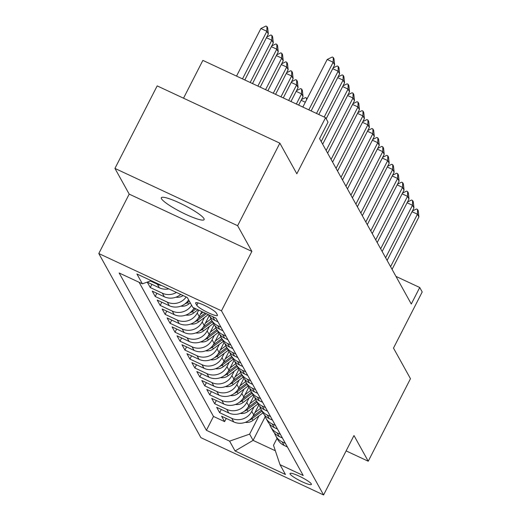 <?xml version="1.0" encoding="UTF-8"?>
<svg xmlns="http://www.w3.org/2000/svg" width="521" height="521" viewBox="0 0 521 521"><rect width="100%" height="100%" fill="white"/><g stroke="black" fill="none" stroke-linecap="round" stroke-linejoin="round"><path stroke-width="0.78" d="M203.952 218.586A24.025 3.745 -152.9 0 0 181.992 204.121A24.025 3.745 -152.9 0 0 161.341 197.733A24.025 3.745 -152.9 0 0 161.51 198.768A24.025 3.745 -152.9 0 0 183.47 213.232A24.025 3.745 -152.9 0 0 204.115 219.621A24.025 3.745 -152.9 0 0 203.952 218.586M311.324 483.931A12.016 1.869 -152.9 0 0 300.35 476.695A12.016 1.869 -152.9 0 0 290.021 473.504A12.016 1.869 -152.9 0 0 290.106 474.019A12.016 1.869 -152.9 0 0 301.086 481.254A12.016 1.869 -152.9 0 0 311.408 484.445A12.016 1.869 -152.9 0 0 311.324 483.931M98.795 253.532L200.904 437.666L323.58 494.95L221.471 310.816L98.795 253.532L129.195 194.118L251.877 251.396L237.628 225.697L114.946 168.42L129.195 194.118M114.946 168.42L157.179 85.893L279.855 143.171L296.833 173.786L325.553 117.668L202.871 60.39L183.522 98.195M346.12 450.899L368.236 461.228L410.47 378.702L393.492 348.087L422.205 291.968L419.731 287.501L395.98 276.41M237.628 225.697L279.855 143.171M168.811 288.881A15.018 14.451 -29 0 1 159.374 287.833L147.274 282.18L150.25 287.54L151.891 284.336M180.67 294.417A15.018 14.451 -29 0 1 164.33 296.768L152.23 291.115L155.206 296.482L156.847 293.271M188.628 299.888A15.018 14.451 -29 0 1 169.292 305.71L157.186 300.057L160.162 305.417L161.803 302.213M194.092 307.97A15.018 14.451 -29 0 1 174.248 314.645L162.142 308.992L165.118 314.358L166.759 311.148M201.783 311.565L199.224 316.573A15.018 14.451 -29 0 1 179.204 323.587L167.098 317.934L170.074 323.294L171.715 320.089M209.195 315.713L204.18 325.514A15.018 14.451 -29 0 1 184.16 332.522L172.06 326.869L175.03 332.235L176.671 329.025M214.151 324.648L209.136 334.449A15.018 14.451 -29 0 1 189.116 341.463L177.016 335.811L179.986 341.17L181.627 337.966M219.107 333.59L214.092 343.391A15.018 14.451 -29 0 1 194.072 350.399L181.972 344.746L184.948 350.112L186.59 346.901M224.063 342.525L219.048 352.326A15.018 14.451 -29 0 1 199.029 359.34L186.928 353.687L189.905 359.054L191.546 355.843M229.025 351.467L224.004 361.268A15.018 14.451 -29 0 1 203.985 368.275L191.884 362.629L194.861 367.989L196.502 364.778M233.981 360.402L228.966 370.203A15.018 14.451 -29 0 1 208.947 377.217L196.84 371.564L199.817 376.93L201.458 373.72M238.937 369.343L233.922 379.145A15.018 14.451 -29 0 1 213.903 386.152L201.796 380.506L204.773 385.866L206.414 382.655M243.893 378.279L238.879 388.08A15.018 14.451 -29 0 1 218.859 395.094L206.752 389.441L209.729 394.807L211.37 391.597M248.849 387.22L243.835 397.022A15.018 14.451 -29 0 1 223.815 404.029L211.715 398.383L214.685 403.742L216.326 400.538M253.805 396.155L248.791 405.957A15.018 14.451 -29 0 1 228.771 412.971L216.671 407.318L219.641 412.684L221.282 409.473M325.553 117.668L328.028 122.142L319.581 138.645L411.284 304.01L419.731 287.501M195.714 303.359L196.801 305.326A11.638 1.81 -152.9 0 0 207.436 312.333A11.638 1.81 -152.9 0 0 217.439 315.426A11.638 1.81 -152.9 0 0 217.361 314.925L216.267 312.958A11.638 1.81 -152.9 0 0 205.632 305.951A11.638 1.81 -152.9 0 0 195.629 302.857A11.638 1.81 -152.9 0 0 195.714 303.359L196.085 302.629M277.068 438.291L273.499 445.273L280.005 464.667L303.215 475.504L215.974 318.188L192.763 307.351L187.313 297.517L136.912 273.987L142.37 283.815L119.159 272.978L206.401 430.3L229.605 441.137L249.624 434.123L253.095 440.382L275.342 450.769M280.005 464.667L285.456 474.501L235.062 450.965L229.605 441.137M254.007 406.94L251.767 411.323A15.018 14.451 151 0 1 231.747 418.33L219.641 412.684M258.761 405.097L253.747 414.898L251.767 411.323M249.051 397.998L246.811 402.381A15.018 14.451 151 0 1 226.791 409.395L214.685 403.742M244.095 389.063L241.848 393.446A15.018 14.451 151 0 1 221.829 400.454L209.729 394.807M239.139 380.122L236.892 384.505A15.018 14.451 151 0 1 216.873 391.518L204.773 385.866M234.183 371.186L231.936 375.569A15.018 14.451 151 0 1 211.917 382.577L199.817 376.93M229.227 362.245L226.98 366.628A15.018 14.451 151 0 1 206.961 373.642L194.861 367.989M224.264 353.31L222.024 357.693A15.018 14.451 151 0 1 202.005 364.7L189.905 359.054M219.308 344.368L217.068 348.751A15.018 14.451 151 0 1 197.049 355.765L184.948 350.112M214.352 335.426L212.112 339.816A15.018 14.451 151 0 1 192.093 346.823L179.986 341.17M209.396 326.491L207.156 330.874A15.018 14.451 151 0 1 187.137 337.888L175.03 332.235M204.44 317.55L202.194 321.939A15.018 14.451 151 0 1 182.174 328.946L170.074 323.294M198.709 310.125L197.238 312.997A15.018 14.451 151 0 1 177.218 320.011L165.118 314.358M139.107 282.297L213.493 416.435L224.603 421.619L226.244 418.415M253.747 414.898A15.018 14.451 -29 0 1 233.727 421.906L221.627 416.259L224.603 421.619M191.604 305.254A15.018 14.451 151 0 1 172.262 311.07L160.162 305.417M186.192 296.996A15.018 14.451 151 0 1 167.306 302.134L155.206 296.482M176.437 292.437A15.018 14.451 151 0 1 162.35 293.193L150.25 287.54M161.543 285.488A15.018 14.451 151 0 1 157.394 284.258L150.419 280.995M216.007 318.246L212.75 316.722A15.018 14.451 151 0 1 211.78 316.227M208.55 314.723A15.018 14.451 -29 0 0 214.73 320.298L217.993 321.822M220.963 327.188L217.706 325.664A15.018 14.451 151 0 1 211.331 319.744A15.018 14.451 151 0 1 210.139 316.892M211.331 319.744L213.31 323.32A15.018 14.451 -29 0 0 219.686 329.239L222.949 330.763M225.925 336.123L222.662 334.599A15.018 14.451 151 0 1 216.287 328.679A15.018 14.451 151 0 1 215.101 325.833M216.287 328.679L218.266 332.255A15.018 14.451 -29 0 0 224.642 338.175L227.905 339.699M230.881 345.065L227.618 343.541A15.018 14.451 151 0 1 221.243 337.621A15.018 14.451 151 0 1 220.057 334.769M221.243 337.621L223.222 341.196A15.018 14.451 -29 0 0 229.598 347.116L232.861 348.64M235.837 354L232.574 352.483A15.018 14.451 151 0 1 226.199 346.556A15.018 14.451 151 0 1 225.013 343.71M226.199 346.556L228.185 350.132A15.018 14.451 -29 0 0 234.561 356.058L237.817 357.575M240.793 362.942L237.53 361.418A15.018 14.451 151 0 1 231.155 355.498A15.018 14.451 151 0 1 229.969 352.652M231.155 355.498L233.141 359.073A15.018 14.451 -29 0 0 239.517 364.993L242.773 366.517M245.749 371.877L242.486 370.359A15.018 14.451 151 0 1 236.111 364.433A15.018 14.451 151 0 1 234.925 361.587M236.111 364.433L238.097 368.008A15.018 14.451 -29 0 0 244.473 373.935L247.729 375.452M250.705 380.818L247.442 379.295A15.018 14.451 151 0 1 241.073 373.375A15.018 14.451 151 0 1 239.881 370.529M241.073 373.375L243.053 376.95A15.018 14.451 -29 0 0 249.429 382.87L252.692 384.394M255.661 389.754L252.405 388.236A15.018 14.451 151 0 1 246.029 382.31A15.018 14.451 151 0 1 244.837 379.464M246.029 382.31L248.009 385.885A15.018 14.451 -29 0 0 254.385 391.812L257.648 393.329M260.617 398.695L257.361 397.171A15.018 14.451 151 0 1 250.985 391.251A15.018 14.451 151 0 1 249.793 388.405M250.985 391.251L252.965 394.827A15.018 14.451 -29 0 0 259.341 400.747L262.604 402.271M265.58 407.63L262.317 406.113A15.018 14.451 151 0 1 255.941 400.187A15.018 14.451 151 0 1 254.756 397.341M255.941 400.187L257.921 403.762A15.018 14.451 -29 0 0 264.297 409.688L267.56 411.206M270.536 416.572L267.273 415.048A15.018 14.451 151 0 1 260.897 409.128A15.018 14.451 151 0 1 259.712 406.282M260.897 409.128L262.877 412.704A15.018 14.451 -29 0 0 269.253 418.623L272.516 420.147M275.492 425.507L272.229 423.99A15.018 14.451 151 0 1 265.853 418.063A15.018 14.451 151 0 1 264.668 415.217M265.853 418.063L267.84 421.639A15.018 14.451 -29 0 0 274.215 427.565L277.472 429.083M280.448 434.449L277.185 432.925A15.018 14.451 151 0 1 270.809 427.005A15.018 14.451 151 0 1 269.624 424.159M270.809 427.005L272.796 430.58A15.018 14.451 -29 0 0 279.171 436.5L282.428 438.024M285.404 443.384L282.141 441.867A15.018 14.451 151 0 1 275.765 435.94A15.018 14.451 151 0 1 274.58 433.094M275.765 435.94L277.752 439.516A15.018 14.451 -29 0 0 284.127 445.442L287.384 446.959M251.877 251.396L221.471 310.816M368.236 461.228L353.987 435.53L323.58 494.95M265.202 416.722L253.095 440.382L235.062 450.965M258.963 415.875L249.624 434.123M151.285 280.695L142.37 283.815M213.493 416.435L206.401 430.3M308.816 109.853L333.166 62.259L327.201 59.472L332.255 57.01L333.251 57.479L333.994 58.821L334.658 64.943L311.122 110.934M302.844 107.072L327.201 59.472M334.658 64.943L333.166 62.259L333.251 57.479M244.811 79.967L268.341 33.976L266.856 31.299L242.499 78.892M260.891 28.512L265.944 26.05L266.941 26.512L266.856 31.299L260.891 28.512L236.534 76.105M266.941 26.512L267.683 27.854L268.341 33.976M333.121 67.945L337.211 65.952L338.207 66.414L338.95 67.756L339.614 73.878L318.813 114.522M316.507 113.448L338.129 71.201L332.743 68.681M339.614 73.878L338.129 71.201L338.207 66.414M338.077 76.88L342.167 74.887L343.163 75.356L343.906 76.698L344.57 82.819L326.166 118.781M324.199 117.043L343.085 80.136L337.699 77.622M344.57 82.819L343.085 80.136L343.163 75.356M343.033 85.822L347.129 83.829L348.119 84.291L348.862 85.633L349.526 91.755L322.675 144.226M321.19 141.543L348.041 89.078L342.655 86.564M349.526 91.755L348.041 89.078L348.119 84.291M347.989 94.757L352.085 92.764L353.075 93.233L353.824 94.575L354.482 100.696L327.637 153.161M326.146 150.484L352.997 98.013L347.611 95.499M354.482 100.696L352.997 98.013L353.075 93.233M252.503 83.562L273.304 42.917L271.812 40.234L250.191 82.487M266.811 36.978L270.9 34.992L271.897 35.454L271.812 40.234L266.426 37.72M271.897 35.454L272.639 36.796L273.304 42.917M260.194 87.157L278.26 51.853L276.768 49.176L257.888 86.076M271.767 45.92L275.856 43.927L276.853 44.389L276.768 49.176L271.382 46.662M276.853 44.389L277.595 45.731L278.26 51.853M175.909 297.198A9.951 9.573 -29 0 0 183.125 295.563M179.934 295.003A9.951 9.573 -29 0 0 180.982 294.56M267.885 90.745L283.216 60.794L281.724 58.111L265.58 89.671M276.723 54.855L280.812 52.868L281.809 53.331L281.724 58.111L276.345 55.597M281.809 53.331L282.551 54.672L283.216 60.794M180.872 306.14A9.951 9.573 -29 0 0 188.53 304.186L190.282 302.87M184.89 303.945A9.951 9.573 -29 0 0 187.586 302.486L189.338 301.171M188.745 300.096L188.237 300.48M275.576 94.34L288.172 69.729L286.687 67.053L273.271 93.259M281.679 63.796L285.769 61.804L286.765 62.266L286.687 67.053L281.301 64.539M286.765 62.266L287.507 63.608L288.172 69.729M352.945 103.699L357.041 101.706L358.038 102.168L358.78 103.51L359.438 109.631L332.593 162.103M331.102 159.419L357.953 106.955L352.567 104.441M359.438 109.631L357.953 106.955L358.038 102.168M185.828 315.075A9.951 9.573 -29 0 0 193.486 313.121L197.947 309.767M189.846 312.88A9.951 9.573 -29 0 0 192.542 311.421L195.974 308.849M194.724 308.263L193.193 309.415M283.274 97.928L293.128 78.671L291.643 75.988L280.962 96.854M286.635 72.732L290.725 70.745L291.721 71.208L291.643 75.988L286.257 73.474M291.721 71.208L292.463 72.549L293.128 78.671M357.907 112.634L361.997 110.647L362.994 111.11L363.736 112.451L364.4 118.573L337.549 171.044M336.058 168.361L362.909 115.89L357.523 113.376M364.4 118.573L362.909 115.89L362.994 111.11M190.784 324.016A9.951 9.573 -29 0 0 198.442 322.063L208.341 314.619M200.409 314.248L203.144 312.196M194.808 321.822A9.951 9.573 -29 0 0 197.498 320.363L206.362 313.701M205.118 313.114L198.149 318.357M290.965 101.523L298.084 87.606L296.599 84.93L288.66 100.442M291.591 81.673L295.687 79.68L296.677 80.143L296.599 84.93L291.213 82.416M296.677 80.143L297.419 81.484L298.084 87.606M362.863 121.575L366.953 119.583L367.95 120.045L368.692 121.386L369.356 127.508L342.505 179.979M341.021 177.296L367.865 124.832L362.479 122.318M369.356 127.508L367.865 124.832L367.95 120.045M195.74 332.952A9.951 9.573 -29 0 0 203.398 330.998L213.402 323.476M205.372 323.189L210.946 318.995M199.764 330.757A9.951 9.573 -29 0 0 202.461 329.298L212.457 321.783M211.865 320.708L203.105 327.292M298.657 105.112L303.04 96.548L301.555 93.865L296.351 104.037M296.547 90.608L300.643 88.622L301.633 89.084L301.555 93.865L296.169 91.351M301.633 89.084L302.382 90.426L303.04 96.548M367.819 130.511L371.909 128.524L372.906 128.987L373.648 130.328L374.312 136.45L347.461 188.921M345.977 186.238L372.821 133.767L367.442 131.253M374.312 136.45L372.821 133.767L372.906 128.987M200.696 341.893A9.951 9.573 -29 0 0 208.354 339.939L218.358 332.418M210.328 332.124L215.902 327.93M204.72 339.699A9.951 9.573 -29 0 0 207.417 338.24L217.42 330.718M216.821 329.65L208.061 336.234M305.313 102.246L301.125 100.293M301.503 99.55L305.599 97.557L307.051 98.847M306.563 99.804L306.595 98.02M372.775 139.452L376.865 137.459L377.862 137.922L378.604 139.263L379.268 145.385L352.417 197.856M350.933 195.173L377.784 142.708L372.398 140.195M379.268 145.385L377.784 142.708L377.862 137.922M205.652 350.828A9.951 9.573 -29 0 0 213.31 348.875L223.314 341.359M215.284 341.066L220.858 336.872M209.676 348.634A9.951 9.573 -29 0 0 212.373 347.175L222.376 339.659M221.777 338.585L213.017 345.169M377.732 148.387L381.821 146.401L382.818 146.863L383.56 148.205L384.224 154.327L357.373 206.798M355.889 204.115L382.74 151.644L377.354 149.13M384.224 154.327L382.74 151.644L382.818 146.863M210.608 359.77A9.951 9.573 -29 0 0 218.273 357.816L228.276 350.294M220.24 350.001L225.814 345.814M214.632 357.575A9.951 9.573 -29 0 0 217.329 356.117L227.332 348.595M226.733 347.527L217.98 354.111M382.688 157.329L386.784 155.336L387.774 155.799L388.516 157.14L389.18 163.262L362.329 215.733M360.845 213.05L387.696 160.585L382.31 158.071M389.18 163.262L387.696 160.585L387.774 155.799M215.57 368.705A9.951 9.573 -29 0 0 223.229 366.751L233.232 359.236M225.196 358.943L230.77 354.749M219.588 366.51A9.951 9.573 -29 0 0 222.285 365.058L232.288 357.536M231.695 356.462L222.936 363.046M387.644 166.264L391.74 164.278L392.73 164.74L393.479 166.082L394.137 172.204L367.292 224.675M365.801 221.992L392.652 169.52L387.266 167.007M394.137 172.204L392.652 169.52L392.73 164.74M220.526 377.647A9.951 9.573 -29 0 0 228.185 375.693L238.188 368.171M230.152 367.878L235.726 363.691M224.544 375.452A9.951 9.573 -29 0 0 227.241 373.993L237.244 366.471M236.651 365.403L227.892 371.987M392.6 175.206L396.696 173.213L397.692 173.675L398.435 175.017L399.093 181.139L372.248 233.61M370.757 230.927L397.608 178.462L392.222 175.948M399.093 181.139L397.608 178.462L397.692 173.675M225.482 386.582A9.951 9.573 -29 0 0 233.141 384.628L243.144 377.113M235.108 376.82L240.682 372.626M229.5 384.387A9.951 9.573 -29 0 0 232.197 382.935L242.2 375.413M241.607 374.338L232.848 380.923M397.562 184.141L401.652 182.155L402.648 182.617L403.391 183.959L404.055 190.08L377.204 242.552M375.713 239.868L402.564 187.397L397.178 184.883M404.055 190.08L402.564 187.397L402.648 182.617M230.438 395.524A9.951 9.573 -29 0 0 238.097 393.57L248.1 386.048M240.064 385.755L245.645 381.567M234.463 393.329A9.951 9.573 -29 0 0 237.153 391.87L247.156 384.348M246.563 383.28L237.804 389.864M402.518 193.083L406.608 191.09L407.604 191.552L408.347 192.894L409.011 199.022L382.16 251.487M380.675 248.804L407.52 196.339L402.134 193.825M409.011 199.022L407.52 196.339L407.604 191.552M235.394 404.465A9.951 9.573 -29 0 0 243.053 402.505L253.056 394.99M245.026 394.697L250.601 390.503M239.419 402.264A9.951 9.573 -29 0 0 242.115 400.812L252.112 393.29M251.519 392.215L242.76 398.799M407.474 202.018L411.564 200.031L412.56 200.494L413.303 201.835L413.967 207.957L387.116 260.428M385.631 257.745L412.476 205.274L407.096 202.76M413.967 207.957L412.476 205.274L412.56 200.494M240.35 413.4A9.951 9.573 -29 0 0 248.009 411.447L258.012 403.925M249.982 403.632L255.557 399.444M244.375 411.206A9.951 9.573 -29 0 0 247.071 409.747L257.074 402.225M256.475 401.157L247.716 407.741M412.43 210.959L416.52 208.967L417.516 209.429L418.259 210.771L418.923 216.899L392.072 269.364M390.587 266.68L417.438 214.216L412.052 211.702M418.923 216.899L417.438 214.216L417.516 209.429M245.306 422.342A9.951 9.573 -29 0 0 252.965 420.382L262.968 412.866M254.938 412.573L260.513 408.379M249.331 420.141A9.951 9.573 -29 0 0 252.027 418.689L262.03 411.167M261.431 410.092L252.672 416.676M248.791 405.957L246.811 402.381M243.835 397.022L241.848 393.446M238.879 388.08L236.892 384.505M233.922 379.145L231.936 375.569M228.966 370.203L226.98 366.628M224.004 361.268L222.024 357.693M219.048 352.326L217.068 348.751M214.092 343.391L212.112 339.816M209.136 334.449L207.156 330.874M204.18 325.514L202.194 321.939M199.224 316.573L197.238 312.997M233.727 421.906L231.747 418.33M228.771 412.971L226.791 409.395M223.815 404.029L221.829 400.454M218.859 395.094L216.873 391.518M213.903 386.152L211.917 382.577M208.947 377.217L206.961 373.642M203.985 368.275L202.005 364.7M199.029 359.34L197.049 355.765M194.072 350.399L192.093 346.823M189.116 341.463L187.137 337.888M184.16 332.522L182.174 328.946M179.204 323.587L177.218 320.011M174.248 314.645L172.262 311.07M169.292 305.71L167.306 302.134M164.33 296.768L162.35 293.193M159.374 287.833L157.394 284.258M214.73 320.298L212.75 316.722M219.686 329.239L217.706 325.664M224.642 338.175L222.662 334.599M229.598 347.116L227.618 343.541M234.561 356.058L232.574 352.483M239.517 364.993L237.53 361.418M244.473 373.935L242.486 370.359M249.429 382.87L247.442 379.295M254.385 391.812L252.405 388.236M259.341 400.747L257.361 397.171M264.297 409.688L262.317 406.113M269.253 418.623L267.273 415.048M274.215 427.565L272.229 423.99M279.171 436.5L277.185 432.925M284.127 445.442L282.141 441.867M198.039 302.909L196.801 305.326M187.586 302.486L188.53 304.186M192.542 311.421L193.486 313.121M197.498 320.363L198.442 322.063M202.461 329.298L203.398 330.998M207.417 338.24L208.354 339.939M212.373 347.175L213.31 348.875M217.329 356.117L218.273 357.816M222.285 365.058L223.229 366.751M227.241 373.993L228.185 375.693M232.197 382.935L233.141 384.628M237.153 391.87L238.097 393.57M242.115 400.812L243.053 402.505M247.071 409.747L248.009 411.447M252.027 418.689L252.965 420.382"/></g></svg>
